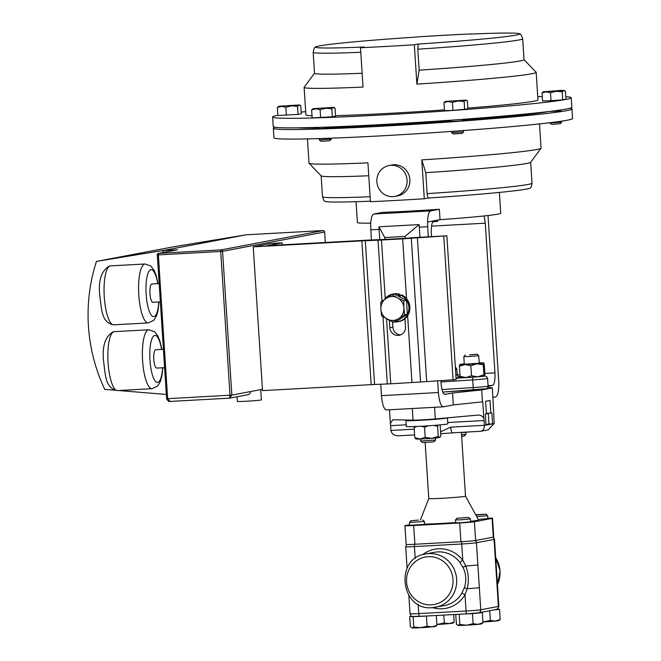 <?xml version="1.0" encoding="UTF-8"?>
<svg xmlns="http://www.w3.org/2000/svg" width="661" height="661" viewBox="0 0 661 661"><rect width="100%" height="100%" fill="white"/><g stroke="black" fill="none" stroke-linecap="round" stroke-linejoin="round"><path stroke-width="0.99" d="M435.541 418.917A12.253 0.421 176.3 0 1 418.256 420.049M409.465 420.09L407.193 420.206A20.805 0.719 176.3 0 1 408.184 420.065M405.928 420.536L406.317 426.51A20.805 0.719 176.3 0 0 427.122 425.882A20.805 0.719 176.3 0 0 447.836 423.825L447.447 417.851A20.805 0.719 176.3 0 1 447.447 417.851A20.805 0.719 176.3 0 1 426.742 419.917A20.805 0.719 176.3 0 1 405.928 420.536A20.805 0.719 176.3 0 1 406.317 420.371L410.778 420.115M469.269 356.527L463.807 356.618L464.295 364.219L479.225 363.253L478.738 355.668L469.269 356.527M469.591 354.866L477.052 354.18L469.591 354.866M420.396 519.984L428.766 498.518A18.409 0.636 -3.7 0 0 428.774 498.518A18.409 0.636 -3.7 0 0 442.217 498.27A18.409 0.636 -3.7 0 0 465.509 496.147A18.409 0.636 -3.7 0 0 465.509 496.138L478.589 520.017A29.927 1.033 -3.7 0 1 470.566 521.256M424.56 524.132A29.927 1.033 -3.7 0 0 440.73 523.479A29.927 1.033 -3.7 0 0 455.66 522.52M475.697 514.737L485.951 514.2L475.846 515.002M485.951 514.2L487.636 515.687L476.73 516.621M478.283 519.447L487.818 518.588L487.636 515.687M418.396 520.083L410.935 520.752L418.396 520.083M422.701 519.992L424.387 521.471L409.465 522.43L409.646 525.338L424.577 524.371L424.387 521.471M468.732 517.464L470.417 518.943L460.948 519.81L455.487 519.91L456.966 518.224L468.732 517.464L456.966 518.224M455.487 519.91L455.677 522.81L461.138 522.711L470.607 521.843L470.417 518.943M435.533 440.061L434.054 441.746L431.468 442.069L422.288 442.506L420.611 441.027L435.533 440.061L435.409 438.036M407.077 180.131A15.707 15.12 79.3 0 1 394.898 196.391A15.707 15.12 79.3 0 1 376.869 181.792A15.707 15.12 79.3 0 1 389.048 165.523A15.707 15.12 79.3 0 1 407.077 180.131M389.048 165.523L391.849 164.994A15.707 15.12 79.3 0 1 409.878 179.602A15.707 15.12 79.3 0 1 397.699 195.863L394.898 196.391M318.536 127.366L318.619 128.655L330.566 127.887L330.5 126.953M549.002 111.511L560.958 110.941L560.892 109.941M450.876 120.186L450.951 121.393L456.123 121.26L462.683 120.69L462.816 119.319M565.791 96.696A149.617 5.172 176.3 0 1 571.228 97.721A149.617 5.172 176.3 0 1 381.901 114.956A149.617 5.172 176.3 0 1 272.613 117.03A149.617 5.172 176.3 0 1 277.876 115.311M301.185 112.122A149.617 5.172 176.3 0 1 305.688 111.626M571.228 97.721L571.848 107.272A149.617 5.172 176.3 0 1 382.512 124.508A149.617 5.172 176.3 0 1 273.233 126.581L272.613 117.03M360.485 47.724A116.27 4.024 -3.7 0 0 386.495 46.419A116.27 4.024 -3.7 0 0 414.34 44.766L418.223 44.031A102.232 3.536 -3.7 0 0 519.463 33.744A102.232 3.536 -3.7 0 0 470.83 34.066L471.59 33.918A104.975 3.636 -3.7 0 0 417.735 36.876L416.975 37.024A102.232 3.536 -3.7 0 0 315.71 46.923A102.232 3.536 -3.7 0 0 364.368 46.989L360.485 47.724L363.029 87.07A116.27 4.024 176.3 0 1 304.118 87.376A116.27 4.024 176.3 0 1 304.159 87.252L314.52 73.222M444.448 109.875A116.27 4.024 176.3 0 1 390.816 113.271A116.27 4.024 176.3 0 1 335.532 115.642M312.025 115.766A116.27 4.024 176.3 0 1 305.894 114.874L304.118 87.376M297.326 127.837A129.87 4.495 -3.7 0 0 318.577 128.003M330.55 127.713A129.87 4.495 -3.7 0 0 450.942 121.161M462.874 120.277A129.87 4.495 -3.7 0 0 541.45 112.717A129.87 4.495 -3.7 0 0 548.118 111.618M331.285 139.124L329.955 140.636L326.542 141.008L320.858 141.223L319.346 139.901L331.285 139.124L331.227 138.174M561.676 122.178L560.354 123.69L552.555 124.301L551.257 124.285L549.745 122.954L561.685 122.178L561.619 121.161M463.625 131.853L462.13 133.415L453.198 133.96L451.686 132.63L463.402 131.919L463.543 130.539M569.939 108.23A149.617 5.172 176.3 0 1 571.955 108.941A149.617 5.172 176.3 0 1 382.62 126.177A149.617 5.172 176.3 0 1 273.34 128.251A149.617 5.172 176.3 0 1 275.257 127.284M273.34 128.251L273.96 137.802A149.617 5.172 -3.7 0 0 383.24 135.728A149.617 5.172 -3.7 0 0 572.575 118.493L571.955 108.941M421.784 159.888L425.775 172.67L427.13 193.632A104.975 3.636 -3.7 0 0 532.022 183.204C531.51 186.419 530.882 188.03 530.147 188.03A102.876 3.561 176.3 0 1 428.006 198.052L424.296 198.754L421.784 159.888A116.27 4.024 -3.7 0 0 541.037 148.262A116.27 4.024 -3.7 0 0 541.078 148.147L539.508 123.896M424.296 198.754A116.27 4.024 176.3 0 1 396.451 200.407A116.27 4.024 176.3 0 1 370.441 201.712L367.929 162.846A116.27 4.024 -3.7 0 1 309.075 163.267A116.27 4.024 -3.7 0 1 309.018 163.151L307.448 138.901M437.888 220.072L437.689 221.319L432.765 221.898M370.722 223.129A71.818 2.487 176.3 0 1 357.403 222.55L356.056 201.696M499.394 192.425L500.741 213.28A71.818 2.487 176.3 0 1 498.113 214.123A71.818 2.487 176.3 0 1 440.036 219.667L439.367 209.256A71.818 2.487 176.3 0 1 382.43 212.388L373.804 214.015L430.741 210.892A15.079 4.073 86.9 0 0 427.576 222.03L427.675 226.698L419.297 227.161L419.958 237.282M260.74 389.626L261.401 399.864A12.047 0.413 176.3 0 1 260.963 400.004A12.047 0.413 176.3 0 1 247.768 401.153A12.047 0.413 176.3 0 1 237.365 401.417L237.059 396.774M153.03 302.3A9.18 2.479 -93.1 0 1 152.939 302.308A9.18 2.479 -93.1 0 1 149.973 293.443A9.18 2.479 -93.1 0 1 151.848 283.982A9.18 2.479 -93.1 0 1 151.931 283.974A9.18 2.479 -93.1 0 1 152.022 283.974M156.839 368.07A9.18 2.479 -93.1 0 1 156.748 368.078A9.18 2.479 -93.1 0 1 153.782 359.212A9.18 2.479 -93.1 0 1 155.649 349.752A9.18 2.479 -93.1 0 1 155.74 349.743A9.18 2.479 -93.1 0 1 155.831 349.743M379.778 239.637L378.951 226.806L384.785 237.514L384.876 239.414A11.972 0.413 176.3 0 1 382.818 239.513L370.094 240.042A11.972 0.413 -3.7 0 0 366.673 240.207L267.242 245.669L282.131 242.851L271.175 243.446L253.237 246.85L262.45 389.304L250.668 391.535C250.552 393.353 249.387 394.452 247.181 394.832M114.717 390.205L104.752 389.379A168.77 162.391 79.3 0 1 96.473 261.401L173.322 246.842L246.28 234.787L323.089 230.565A1.496 1.438 79.3 0 1 324.625 231.986L325.303 242.48M243.083 235.39L163.027 250.56L177.47 249.767L158.657 253.328L221.022 249.908L323.089 230.565M324.625 231.986L222.559 251.32L231.854 395.104L229.574 398.17L230.02 395.253L220.716 251.469L158.351 254.898L158.657 253.328A1.496 1.438 -100.7 0 0 158.475 253.353L177.288 249.792A1.496 1.438 79.3 0 1 177.47 249.767M229.888 398.137L170.001 401.442L229.598 398.17L247.652 394.766M170.084 401.434L167.654 398.682L231.854 395.104L250.668 391.535M163.027 250.56L163.151 252.469M166.225 249.949L96.473 261.401M166.283 394.46L118.658 390.527M262.45 389.304L262.541 390.618L371.168 384.652A11.972 0.413 176.3 0 1 374.597 384.487L387.321 383.958A11.972 0.413 -3.7 0 0 390.742 383.793L420.578 382A11.972 0.413 176.3 0 1 426.684 381.604L456.148 379.579L446.853 235.803L417.537 237.415A11.972 0.413 -3.7 0 0 411.431 237.803L405.16 238.307L405.036 236.398L384.785 237.514M492.949 397.426L495.667 396.906C498.039 395.493 499.055 390.221 498.725 381.1L488.025 215.527M440.606 431.807L450.728 427.155L484.381 425.304C484.356 428.906 483.1 430.898 480.621 431.286L488.198 429.898L494.23 423.437L493.924 418.669A5.982 1.619 -93.1 0 1 493.891 416.546L492.338 387.908L487.884 387.272M478.101 415.083L477.878 415.1C480.605 414.992 482.588 416.108 483.835 418.446A5.982 1.619 -93.1 0 1 484.075 420.528L484.381 425.304L486.042 424.99L485.339 414.125L486.405 413.926L485.587 401.277L489.991 400.442L490.809 413.092L491.875 412.894L492.577 423.751L494.23 423.437M443.407 406.812L386.47 409.936C383.975 409.44 382.306 404.681 381.463 395.658L438.4 392.535C439.243 401.558 440.912 406.317 443.407 406.812L453.322 404.929L482.761 401.805L483.835 418.446M473.383 390.089L442.787 392.064L486.446 388.709C486.95 388.999 487.488 388.123 488.082 386.082A14.839 0.512 -3.7 0 1 473.202 387.561L473.383 390.089M488.082 386.264L492.528 385.421L488.049 385.669M444.77 394.435L452.554 392.989L481.695 389.924L492.338 387.908M427.576 222.03L433.781 220.848C431.897 221.98 431.088 226.161 431.352 233.399L431.559 236.646M440.887 380.827L441.027 383.091C441.697 390.254 443.027 394.03 445.002 394.419L444.886 394.435M378.951 226.806L419.132 224.6L419.297 227.161M419.132 224.6L405.036 236.398M384.909 239.422L405.16 238.307M433.781 220.848L440.036 219.667M484.116 215.957L485.273 223.178L431.526 226.136M484.868 373.432L494.957 372.878L485.273 223.178M494.957 372.878C495.213 380.116 494.403 384.297 492.528 385.421M381.463 395.658L380.728 384.231M371.399 239.984L370.631 225.153A15.079 4.073 -93.1 0 1 373.804 214.015M452.554 392.989L453.322 404.929M438.4 392.535L437.656 381M428.328 236.82L427.675 226.698M439.367 209.256L430.741 210.892M481.695 389.924L482.464 401.863M425.775 172.67A104.975 3.636 -3.7 0 0 530.626 162.35L541.037 148.262M309.075 163.267L321.205 175.892A104.975 3.636 -3.7 0 0 368.764 175.76M428.006 198.052L427.13 193.632M370.408 201.175A102.876 3.561 176.3 0 1 324.989 201.291C324.262 201.39 323.436 199.878 322.51 196.755A104.975 3.636 -3.7 0 0 370.119 196.722M452.438 102.356L458.23 100.984L464.138 101.488L465.699 100.249L467.377 100.877L467.897 108.925L452.959 110.395L452.438 102.356L448.15 101.538L443.977 102.595L444.498 110.643L452.959 110.395M464.658 109.536L464.138 101.488M445.539 101.356L466.063 100.108L445.539 101.356L443.977 102.595M466.063 100.108L467.377 100.877M298.053 114.394L277.893 115.501L277.372 107.462L281.536 106.404L285.833 107.214L291.617 105.851L297.533 106.355L299.086 105.116L300.772 105.735L301.292 113.783L298.053 114.394L297.533 106.355M278.925 106.223L299.45 104.967L278.925 106.223L277.372 107.462M299.45 104.967L300.772 105.735M286.353 115.254L285.833 107.214M562.197 91.813L563.759 90.574L565.436 91.201L565.956 99.249L562.718 99.861L562.197 91.813L556.289 91.309L550.497 92.68L551.018 100.72L542.557 100.968L542.037 92.92L546.209 91.862L550.497 92.68M564.122 90.433L543.235 91.78L561.148 90.392L564.122 90.433L565.436 91.201M562.718 99.861L551.018 100.72M543.598 91.681L542.037 92.92M332.326 116.799L312.166 117.914L311.645 109.866L315.818 108.809L320.106 109.619L325.898 108.255L331.805 108.759L333.367 107.52L335.044 108.148L335.565 116.187L332.326 116.799L331.805 108.759M320.626 117.666L320.106 109.619M313.207 108.627L333.731 107.379L313.207 108.627L311.645 109.866M333.731 107.379L335.044 108.148M519.463 33.744C520.381 33.455 521.455 35.124 522.677 38.768A104.975 3.636 176.3 0 1 417.785 49.187L419.14 70.149L416.884 84.112L414.34 44.766M362.137 73.239A104.975 3.636 176.3 0 1 314.529 73.272L313.174 52.31A104.975 3.636 176.3 0 0 360.782 52.277M522.677 38.768L524.033 59.73A104.975 3.636 176.3 0 1 419.14 70.149M524.033 59.672L536.121 72.256A116.27 4.024 176.3 0 1 536.178 72.363A116.27 4.024 176.3 0 1 416.884 84.112M536.178 72.363L537.955 99.869A116.27 4.024 176.3 0 1 467.848 108.107M417.785 49.187L418.223 44.031M537.74 96.622A149.617 5.172 176.3 0 1 542.268 96.531M399.93 296.971L406.457 300.391L403.739 300.904L403.896 307.852A11.972 11.518 79.3 0 1 398.814 318.503L404.631 314.686L403.896 307.852A11.972 11.518 -100.7 0 0 397.476 297.83L391.783 294.641L394.51 294.128L399.93 296.971L400.706 295.103A14.03 13.501 79.3 0 1 408.845 309.571A14.03 13.501 79.3 0 1 398.013 321.692A14.03 13.501 79.3 0 1 395.138 321.915M253.237 246.85L361.873 240.877A11.972 0.413 176.3 0 1 365.302 240.711L378.018 240.183A11.972 0.413 -3.7 0 0 381.447 240.017L402.665 238.852L406.532 298.598A14.03 13.501 79.3 0 0 401.706 294.913L400.706 295.103M399.12 296.541L399.69 294.186L398.69 294.376L398.277 296.103M391.7 321.329A14.03 13.501 79.3 0 1 387.842 319.42M384.495 299.474A14.03 13.501 79.3 0 1 392.791 294.128A14.03 13.501 79.3 0 1 398.69 294.376M392.791 294.128L393.791 293.938A14.03 13.501 79.3 0 1 399.69 294.186M406.532 298.598A14.03 13.501 79.3 0 1 407.63 315.677A14.03 13.501 79.3 0 1 404.962 318.685A14.03 13.501 79.3 0 1 399.013 321.51L398.013 321.692M406.457 300.391L407.35 314.173L396.294 321.7L393.568 322.213L398.814 318.503A11.972 11.518 79.3 0 1 387.305 319.139A11.972 11.518 79.3 0 1 380.885 309.117A11.972 11.518 79.3 0 1 385.966 298.458A11.972 11.518 79.3 0 1 397.476 297.83L403.739 300.904M391.783 294.641L380.719 302.168L380.885 309.117L381.612 315.95L393.568 322.213M407.35 314.173L404.631 314.686M389.362 320.362L389.841 327.732A8.139 7.833 -100.7 0 0 399.178 335.301A8.139 7.833 -100.7 0 0 405.49 326.873L404.962 318.685M392.535 321.733L392.89 327.154A8.139 7.833 -100.7 0 0 400.673 334.854M402.665 238.852L411.282 238.224A11.972 0.413 176.3 0 1 417.388 237.828L446.853 235.803M282.131 242.851L282.255 244.843M443.804 236.382L453.099 380.158M407.63 315.677L411.96 382.628M469.087 431.922A11.972 0.413 176.3 0 1 468.566 431.988A11.972 0.413 176.3 0 1 461.403 432.641M468.905 431.93L467.674 432.005M461.642 436.334L464.476 435.979L465.955 434.302L465.823 432.277M461.543 434.814L465.955 434.302M439.689 424.924L440.209 425.659L440.854 435.706L439.854 437.45A11.972 0.413 176.3 0 1 439.648 437.524A11.972 0.413 176.3 0 1 431.831 438.342A11.972 0.413 176.3 0 1 420.099 439.02A11.972 0.413 176.3 0 1 415.992 438.987L415.629 438.739M439.648 437.524L438.251 436.351L431.831 438.342L425.213 437.351L424.569 427.295L421.586 426.213M416.694 426.461L414.141 427.659L414.629 426.543M425.213 437.351L420.099 439.02L414.794 437.706L414.141 427.659M414.794 437.706L416.19 438.879M438.169 425.056L437.599 426.295L433.947 425.403M438.251 436.351L437.599 426.295M428.204 425.816L424.569 427.295M486.389 413.72L488.314 413.53L486.372 413.389M486.033 424.8L488.975 423.684L488.314 413.53M488.975 423.684L488.074 424.469A12.385 0.43 176.3 0 1 486.364 424.767M425.527 553.984C394.063 558.239 400.731 611.086 432.294 607.666L444.498 605.575A27.109 26.085 -100.7 0 0 461.775 593.33L464.328 587.844C466.633 580.862 466.187 574.029 463.006 567.353L459.759 562.205A27.109 26.085 -100.7 0 0 437.706 551.902A27.109 26.085 -100.7 0 0 434.409 552.307L425.527 553.984A27.109 26.085 79.3 0 1 428.832 553.587A27.109 26.085 79.3 0 1 456.478 577.474A27.109 26.085 79.3 0 1 435.624 607.261A27.109 26.085 79.3 0 1 432.327 607.657M496.965 584.283L494.064 539.409L476.441 542.747L480.77 609.764L498.394 606.426L496.965 584.283A11.972 0.413 176.3 0 0 497.403 584.142L495.932 561.404A11.972 0.413 176.3 0 1 495.494 561.544M422.561 554.736A30.076 28.944 79.3 0 1 462.774 560.222L465.732 565.973C468.616 573.393 469.103 580.969 467.203 588.711A11.972 0.413 -3.7 0 0 479.341 587.621M464.328 587.844L467.203 588.711L465.013 594.76A30.076 28.944 79.3 0 1 442.184 608.789A30.076 28.944 79.3 0 1 432.583 607.649M463.006 567.353L465.732 565.973A11.972 0.413 -3.7 0 0 477.87 564.882M466.988 613.813L419.752 616.407A2.966 0.801 86.9 0 0 419.752 616.407L413.282 616.606C412.125 617.184 411.043 616.234 410.027 613.763A11.972 0.413 -3.7 0 0 418.768 613.598L466.063 611.004L465.013 594.76A2.966 0.545 -149.4 0 0 461.775 593.33M478.11 612.879L467.046 613.813A2.966 0.801 86.9 0 0 467.046 613.813L419.727 616.416A2.966 0.801 86.9 0 1 418.768 613.598L418.165 604.319M475.284 540.541A2.966 2.859 -100.7 0 1 476.441 542.747A11.972 0.413 176.3 0 1 461.725 543.986L462.774 560.222L459.759 562.205M458.56 614.276L472.466 613.59L482.315 612.623L480.34 612.483M482.315 612.623L482.968 622.778L478.118 624.331L473.127 623.744L466.55 625.182L459.841 624.48L457.833 625.364A11.972 0.413 -3.7 0 0 458.189 625.422L456.396 624.232L455.76 614.433M472.466 613.59L473.127 623.744M458.189 625.422A11.972 0.413 -3.7 0 0 466.55 625.182A11.972 0.413 -3.7 0 0 478.118 624.331A11.972 0.413 -3.7 0 0 481.679 623.827L482.968 622.778M459.18 614.325L459.841 624.48M420.52 627.702A11.972 0.413 -3.7 0 0 432.087 626.859A11.972 0.413 -3.7 0 0 435.649 626.355L436.946 625.306L432.087 626.859L427.097 626.273L420.52 627.702L413.811 627.008L412.158 627.95A11.972 0.413 -3.7 0 0 420.52 627.702M412.158 627.95L410.365 626.76L409.713 616.606L428.204 615.945M411.993 616.383L409.713 616.606M426.436 616.118L427.097 626.273M413.15 616.853L413.811 627.008M436.31 615.498L436.946 625.306M483.769 621.918A11.972 0.413 -3.7 0 0 495.329 621.067A11.972 0.413 -3.7 0 0 498.89 620.563L500.187 619.514L495.329 621.067L490.338 620.489L482.918 621.943A11.972 0.413 -3.7 0 0 483.769 621.918M489.71 610.706L490.338 620.489M493.866 609.921L499.526 609.359L497.105 609.186M499.526 609.359L500.187 619.514M437.739 624.447A11.972 0.413 -3.7 0 0 449.306 623.596A11.972 0.413 -3.7 0 0 452.859 623.092L454.157 622.042L449.306 623.596L444.308 623.017L436.888 624.471A11.972 0.413 -3.7 0 0 437.739 624.447M443.795 615.085L444.308 623.017M453.669 614.548L454.157 622.042M406.209 424.808L390.634 425.659A5.982 1.619 86.9 0 0 390.395 423.585L392.75 419.768M450.728 427.155A5.982 1.619 86.9 0 0 452.653 432.831L452.653 432.831A5.982 1.619 86.9 0 0 452.711 432.823L480.621 431.286M440.73 433.69A18.409 0.636 -3.7 0 0 452.521 432.839A18.409 0.636 -3.7 0 0 452.62 432.831M486.042 424.99A5.982 5.759 79.3 0 1 486.05 425.114L492.585 423.875A5.982 5.759 -100.7 0 0 492.577 423.751M390.634 425.659L390.94 430.435C391.643 433.996 394.229 435.781 398.682 435.789L414.612 434.913L398.682 435.789M486.364 413.34L490.809 413.092M492.585 423.875L488.578 424.098M477.878 415.1L435.326 418.934A14.699 0.512 176.3 0 1 413.059 420.156L392.857 419.768M390.395 423.585L389.503 409.779M492.528 518.249L493.742 536.988A11.972 0.413 176.3 0 1 493.304 537.129L492.09 518.389A11.972 0.413 -3.7 0 0 492.528 518.249A11.972 0.413 -3.7 0 0 487.801 518.224M409.605 524.727L405.375 525.528A11.972 0.413 -3.7 0 0 404.937 525.669A11.972 0.413 -3.7 0 0 413.679 525.503L414.893 544.251A11.972 0.413 176.3 0 1 406.151 544.416L404.937 525.669M460.924 541.723L459.709 522.975A11.972 0.413 -3.7 0 0 474.416 521.736L475.631 540.483A11.972 0.413 176.3 0 1 460.924 541.723L414.893 544.251M492.09 518.389L474.416 521.736M493.304 537.129L475.631 540.483M459.709 522.975L413.679 525.503M460.196 376.663A11.972 0.413 -3.7 0 0 458.296 376.762M464.278 363.897A11.972 0.413 -3.7 0 0 459.849 364.475A11.972 0.413 -3.7 0 0 459.825 364.492A11.972 0.413 -3.7 0 0 465.047 364.517A11.972 0.413 -3.7 0 0 476.961 363.773A11.972 0.413 176.3 0 0 483.67 362.996A11.972 0.413 -3.7 0 0 483.695 362.947L484.273 364.219L484.926 374.266L484.538 376.018A11.972 0.413 176.3 0 1 484.513 376.035A11.972 0.413 176.3 0 1 477.804 376.811A11.972 0.413 176.3 0 1 465.889 377.547A11.972 0.413 176.3 0 1 460.667 377.563L460.585 377.497M483.695 362.947A11.972 0.413 -3.7 0 0 479.208 362.93M459.849 364.475L459.436 366.235L460.089 376.291L465.889 377.547L471.5 375.82L477.804 376.811L483.918 374.812L483.265 364.765L476.961 363.773L470.847 365.773L471.5 375.82M459.436 366.235L465.047 364.517L470.847 365.773M483.67 362.996L483.265 364.765M484.513 376.035L483.918 374.812M460.692 377.514L460.089 376.291M455.859 375.134A17.954 0.62 -3.7 0 0 457.205 374.804C458.048 376.745 458.709 377.522 459.18 377.15M459.023 377.109A20.59 0.711 176.3 0 1 456.04 377.943M428.229 556.694A24.143 23.234 -100.7 0 0 406.573 582.052A24.143 23.234 -100.7 0 0 431.336 604.848A24.143 23.234 -100.7 0 0 452.992 579.499A24.143 23.234 -100.7 0 0 428.229 556.694M113.783 324.824C101.497 322.667 101.736 309.835 99.836 295.905C98.117 280.553 101.348 270.58 109.528 266.011L110.544 265.887A29.514 7.973 86.9 0 0 110.255 265.92A29.514 7.973 86.9 0 0 104.231 296.318A29.514 7.973 86.9 0 0 113.783 324.824L148.304 322.923A29.514 7.973 -93.1 0 1 138.76 294.426A29.514 7.973 -93.1 0 1 144.784 264.028A29.514 7.973 -93.1 0 1 145.065 263.987L150.782 265.97L154.005 270.101L156.095 275.207L158.037 283.635M157.772 283.652A23.523 6.354 86.9 0 0 150.923 269.68A23.523 6.354 86.9 0 0 146.147 294.335A23.523 6.354 86.9 0 0 153.955 316.611A23.523 6.354 86.9 0 0 158.78 301.986M117.584 390.585C105.306 388.437 105.537 375.605 103.645 361.674C101.926 346.314 105.157 336.35 113.337 331.772L114.353 331.657A29.514 7.973 86.9 0 0 114.064 331.69A29.514 7.973 86.9 0 0 108.04 362.088A29.514 7.973 86.9 0 0 117.584 390.585L152.113 388.693A29.514 7.973 -93.1 0 1 142.561 360.187A29.514 7.973 -93.1 0 1 148.585 329.789A29.514 7.973 -93.1 0 1 148.874 329.756L154.591 331.731L157.814 335.862L159.904 340.977L161.838 349.405M161.581 349.421A23.523 6.354 86.9 0 0 154.724 335.441A23.523 6.354 86.9 0 0 149.948 360.105A23.523 6.354 86.9 0 0 157.764 382.372A23.523 6.354 86.9 0 0 162.589 367.756M166.613 398.682L157.318 254.898A1.496 1.438 -100.7 0 1 158.475 253.353A1.496 1.496 0 0 0 157.26 254.915L158.351 254.898L167.654 398.682L166.564 398.699C167.944 401.02 169.092 401.929 170.001 401.442M221.022 249.908L220.716 251.469L222.559 251.32A1.496 1.438 79.3 0 0 221.022 249.908M379.117 229.367L370.738 229.821M457.222 374.952L459.99 374.795M392.89 327.154L389.841 327.732M417.388 237.828L426.684 381.604M411.282 238.224L420.578 382M386.536 318.734L390.742 383.793M381.447 240.017L385.231 298.532M378.018 240.183L381.967 301.259M382.975 316.751L387.321 383.958M365.302 240.711L374.597 384.487M361.873 240.877L371.168 384.652M461.865 541.665A2.966 0.801 -93.1 0 0 461.725 543.986L414.43 546.581L415.199 558.487M497.427 584.605A27.109 26.085 -100.7 0 0 495.692 557.727M495.932 561.404L494.502 539.269A11.972 0.413 176.3 0 1 494.064 539.409A2.966 2.859 -100.7 0 0 492.908 537.203M498.832 606.286C498.063 608.888 497.146 609.963 496.097 609.5A2.966 2.859 79.3 0 0 498.394 606.426A11.972 0.413 -3.7 0 0 498.832 606.286L497.403 584.142M466.063 611.004A11.972 0.413 -3.7 0 0 480.77 609.764A2.966 2.859 79.3 0 1 478.473 612.838L467.021 613.813A2.966 0.801 86.9 0 1 466.063 611.004M414.571 544.267A2.966 0.801 -93.1 0 0 414.43 546.581A11.972 0.413 176.3 0 1 405.689 546.746L407.085 568.278M484.075 420.528L447.753 422.528M390.94 430.435L414.24 429.163M435.326 418.934L434.574 407.3M413.059 420.156L412.307 408.523M456.065 378.257L472.549 377.2A12.212 0.421 -3.7 0 0 484.604 375.927M460.246 376.82L458.511 376.894L460.246 376.82M484.62 375.894L486.636 376.58L487.587 378.439A14.839 0.512 176.3 0 1 472.706 379.918L473.202 387.561L441.986 389.569M472.549 377.2L472.706 379.918L440.961 381.967M457.205 374.804L456.842 369.078A17.954 0.62 176.3 0 1 455.495 369.4M465.286 354.94L463.807 356.618M428.774 498.518L425.147 442.49M420.603 441.019L420.479 439.003M319.346 139.892L319.263 138.587M451.678 132.621L451.603 131.407M148.304 322.923L153.798 320.304L156.459 316.024L158.037 310.587L159.045 301.978M152.113 388.693L157.607 386.065L160.268 381.794L161.846 376.357L162.846 367.739M110.544 265.887L145.065 263.987M151.931 283.974L159.119 283.577M114.353 331.657L148.874 329.756M155.74 349.743L163.366 349.322M156.748 368.078L164.548 367.648M152.939 302.308L160.301 301.903M532.022 183.204L530.667 162.3M322.51 196.755L321.163 175.843M315.71 46.923C314.76 46.749 313.917 48.55 313.174 52.31M410.935 520.752L409.465 522.43M410.027 613.763L408.845 595.503M496.097 609.5L478.473 612.838M493.238 537.021L494.502 539.269M406.655 544.358L405.689 546.746M495.684 557.529L500.121 570.939L497.444 584.754M480.77 431.286L452.521 432.839M465.509 496.147L461.386 432.344M487.587 378.439L488.082 386.082M456.842 369.078L455.322 366.847M477.052 354.18L478.729 355.659"/></g></svg>
